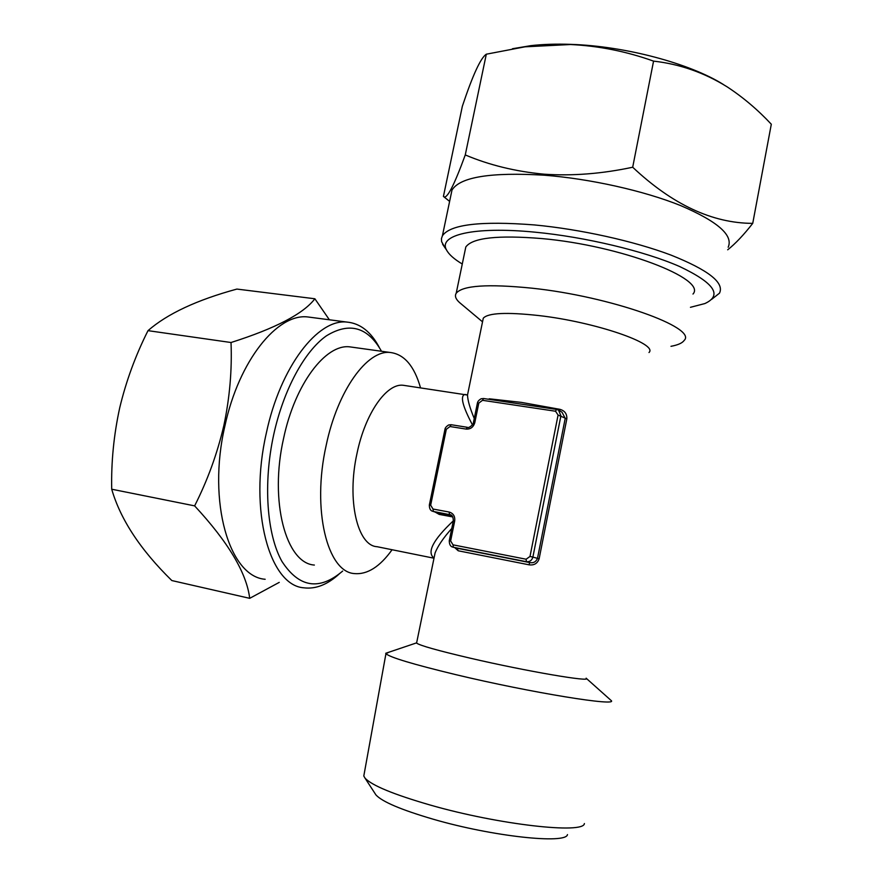<?xml version="1.0" encoding="UTF-8"?>
<svg xmlns="http://www.w3.org/2000/svg" width="883" height="883" viewBox="0 0 883 883"><rect width="100%" height="100%" fill="white"/><g stroke="black" fill="none" stroke-linecap="round" stroke-linejoin="round"><path stroke-width="1.32" d="M512.438 48.742L530.838 45.651C542.935 44.271 556.301 43.852 570.926 44.371C624.899 46.082 689.623 63.311 723.343 84.481M443.421 196.445L462.35 106.258C472.714 75.176 480.705 57.814 486.312 54.194L524.988 46.821L570.462 44.525C598.696 45.872 626.4 51.402 653.563 61.126L632.692 167.229C602.074 173.774 572.548 176.092 544.138 174.194C515.54 171.512 489.248 165.088 465.264 154.933C453.917 186.037 446.666 199.889 443.509 196.49L449.613 201.412M462.273 264.017C454.149 259.138 448.917 254.492 446.588 250.077C437.791 235.198 473.222 226.114 534.999 232.174C585.01 236.909 644.7 251.169 679.623 266.523C714.314 282.979 722.736 295.33 704.866 303.564L690.451 307.306M445.12 247.946L441.621 241.688L441.434 238.642L442.416 235.783C450.187 224.414 480.805 220.783 534.281 224.922C580.032 229.172 634.115 241.147 670.992 255.099C708.387 270.055 724.568 282.737 719.502 293.167L711.753 299.271M450.86 195.441L451.997 190.055C460.098 176.975 490.893 172.03 544.37 175.209C590.098 178.752 643.961 190.783 680.539 205.54C717.625 221.401 733.508 235.308 728.177 247.24M567.471 834.59C566.213 844.369 492.383 836.488 433.145 819.192C401.224 809.832 382.162 801.742 375.948 794.932L374.988 793.453M584.391 823.541C584.016 834.247 498.884 824.777 430.363 805.086C393.575 794.446 371.787 785.451 365.01 778.111L363.796 776.002L364.238 773.585M389.05 652.162L385.937 653.696C389.878 657.349 413.067 664.314 455.496 674.568C531.147 692.747 620.76 707.162 610.881 700.274M586.135 678.188C593.376 682.68 526.423 671.301 469.855 658.089C437.593 650.517 419.833 645.517 416.588 643.078L416.721 642.438M648.994 352.516C658.563 343.873 595.33 321.964 538.829 315.562C506.555 312.019 488.034 312.902 483.277 318.2L482.813 320.463M670.981 346.313C677.923 345.032 682.305 343.079 684.137 340.452C697.967 327.814 610.517 296.401 531.842 288.167C487.736 283.763 462.526 285.463 456.202 293.255C454.568 295.926 455.661 299.006 459.48 302.505L461.533 304.227M405.396 385.606L403.134 385.264C386.577 383.156 365.231 413.266 356.997 453.465C346.589 500.153 357.472 545.86 377.052 546.698L433.961 558.211M420.54 387.858C414.315 365.992 404.215 354.204 390.242 352.483C367.372 349.668 337.615 390.22 326.158 445.462C311.644 509.844 327.45 572.272 354.513 573.586C367.361 574.701 379.889 566.754 392.085 549.745M468.244 391.445L467.504 395.054C467.714 400.441 469.966 408.255 474.248 418.498M487.317 399.072L489.016 399.326M489.182 398.796L521.345 402.383L559.888 409.326C564.767 410.694 567.085 413.873 566.831 418.851L539.138 558.751C537.46 563.497 534.083 565.517 529.016 564.811L458.222 550.782L454.723 547.615M451.765 528.464C443.421 537.835 437.858 545.981 435.087 552.924L433.961 558.42M472.449 424.855C462.526 406.092 459.999 395.959 464.855 394.447L466.312 394.668M465.01 250.849L465.805 246.997C472.405 237.759 497.769 234.955 541.875 238.576C620.517 245.474 707.239 278.929 692.989 294.05M352.968 347.306L349.635 346.842C325.728 343.895 295.077 383.708 283.642 438.145C269.116 501.566 286.125 563.42 314.37 565.054M249.701 598.332L171.821 580.55C140.474 549.844 120.441 519.403 111.711 489.215C111.137 462.019 113.808 434.855 119.735 407.736C126.137 381.081 135.552 355.385 148.002 330.65L231.026 342.516C232.108 370.043 229.712 397.736 223.841 425.595C217.251 453.719 207.505 480.473 194.624 505.871C228.256 542.14 246.622 572.957 249.701 598.332L279.249 582.372M342.659 571.069C319.326 590.904 299.083 587.692 281.953 561.445C266.832 534.612 263.024 483.498 273.697 434.701C283.598 389.469 304.668 351.103 326.379 335.849C349.37 321.776 367.747 326.92 381.5 351.268M339.138 574.027C327.416 584.678 315.684 589.27 303.94 587.824C269.701 585.738 248.476 510.617 266.357 432.979C280.419 366.533 317.924 318.631 346.887 322.074C360.165 323.31 370.937 331.721 379.215 347.317M265.165 579.27C229.602 576.798 207.03 502.361 224.922 425.871C238.951 360.385 277.439 313.344 307.571 316.931L311.809 317.483M329.381 319.789L314.878 298.774C303.377 313.818 275.43 328.399 231.026 342.516M148.002 330.65C167.229 313.851 196.854 299.988 236.898 289.072L314.878 298.774M111.711 489.215L194.624 505.871M433.972 558.045C426.644 552.294 433.089 539.888 453.332 520.827M452.791 516.952L439.226 514.403L434.988 511.985M456.654 548.111L452.824 547.118C450.496 546.643 449.304 544.502 449.27 540.694L453.321 520.86L454.679 521.069L450.628 540.926L453.012 544.844L526.113 559.226L529.999 556.456L558.078 415.054L555.539 411.235L482.515 400.308L478.796 403.101L474.8 422.626C473.42 427.162 470.54 429.326 466.136 429.094L449.999 426.522L446.323 429.281L430.661 505.186L433.001 509.027L449.138 512.041C453.354 513.299 455.198 516.312 454.679 521.069M529.016 564.811L529.701 562.57C533.453 563.255 536.047 561.853 537.482 558.376L532.879 557.085C531.875 560.451 529.723 561.985 526.411 561.687L453.387 547.272L453.012 544.844M539.138 558.751L537.482 558.376L565.219 418.343L562.007 412.195L558.52 410.098L560.915 415.783L532.879 557.085L529.999 556.456M438.001 512.924L432.659 511.268C430.451 510.738 429.348 508.652 429.348 505.01L430.661 505.186M559.888 409.326L559.656 410.783M458.222 550.782L457.063 548.222L529.701 562.57L526.411 561.687L526.113 559.226M727.691 249.801C735.329 243.774 743.674 234.966 752.735 223.366C712.393 223.256 672.371 204.536 632.692 167.229M653.563 61.126C679.711 64.051 704.237 72.616 727.139 86.843C743.045 97.285 757.769 109.746 771.312 124.227L752.735 223.366M486.312 54.194L465.264 154.933M434.116 481.908L440.087 453.001M450.584 514.822L433.398 511.467L433.001 509.027M453.321 520.86C453.222 517.03 452.217 514.977 450.297 514.712L449.524 514.491L449.138 512.041M477.405 403.089L477.416 403.056C477.67 401.467 478.928 400.032 481.191 398.752L483.597 398.52L556.467 409.414M566.831 418.851L558.078 415.054M482.515 400.308L483.597 398.52L556.555 409.403L558.52 410.098L556.555 409.403L555.539 411.235M444.988 429.226L444.999 429.193C445.131 427.847 446.345 426.434 448.641 424.966L451.147 424.712L467.195 427.284M439.226 514.403L438.73 513.122L451.71 515.562M429.348 505.01L444.999 429.193L446.323 429.281M467.383 427.317L451.147 424.712L449.999 426.522M474.8 422.626L473.42 422.549C473.818 424.513 468.222 428.785 467.262 427.284L466.136 429.094M450.628 540.926L449.27 540.694M473.42 422.549L477.416 403.056L478.796 403.101M530.838 45.651L524.988 46.821M446.588 250.077L442.604 244.249M442.416 235.783L451.997 190.055M449.613 201.39L443.509 196.49M375.948 794.932L365.01 778.111M363.796 776.002L385.937 653.696M416.456 642.912L385.716 653.288M482.526 321.831L459.48 302.505M483.277 318.2L467.504 395.054L403.134 385.264M434.083 557.813L416.588 643.078M465.805 246.997L456.202 293.255M349.635 346.842L390.242 352.483M346.887 322.074L307.571 316.931M586.224 678.287L610.363 699.811M437.968 512.913L433.111 511.412"/></g></svg>
